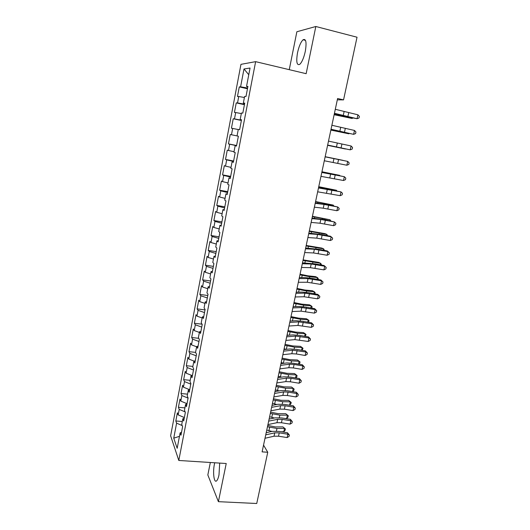 <?xml version="1.0" encoding="UTF-8"?>
<svg xmlns="http://www.w3.org/2000/svg" width="530" height="530" viewBox="0 0 530 530"><rect width="100%" height="100%" fill="white"/><g stroke="black" fill="none" stroke-linecap="round" stroke-linejoin="round"><path stroke-width="0.79" d="M214.716 462.769L214.425 464.081C212.623 472.356 214.034 483.532 216.644 480.816C217.572 479.915 218.353 477.927 219.003 474.853L219.692 463.087M305.3 51.37C306.757 42.314 306.022 38.445 303.087 39.757C300.795 42.002 298.933 46.362 297.509 52.834C296.051 61.791 296.793 65.634 299.741 64.362C301.987 62.202 303.836 57.869 305.3 51.37M210.337 462.491L207.833 474.959L218.4 501.671L256.732 503.5L267.756 452.262L263.543 445.127M240.965 64.342L170.627 435.799L178.796 460.464L255.632 61.652L240.965 64.342M255.632 61.652L306.148 73.69L315.827 26.5L296.866 31.754L289.254 69.662M248.769 74.73L243.992 68.98L240.594 86.827L239.282 86.907L237.46 96.513L238.752 96.5L237.533 102.926L236.248 102.886L234.432 112.42L235.704 112.526L234.492 118.899L233.233 118.753L231.438 128.214L232.677 128.432L231.477 134.759L230.245 134.494L228.456 143.882L229.675 144.213L228.483 150.493L227.271 150.123L225.502 159.437L226.694 159.881L225.508 166.115L224.329 165.632L222.567 174.88L223.733 175.43L222.56 181.618L221.401 181.028L219.659 190.21L220.798 190.866L219.632 197.008L218.499 196.312L216.77 205.428L217.883 206.183L216.724 212.285L215.617 211.483L213.901 220.533L214.988 221.394L213.842 227.45L212.755 226.542L211.053 235.525L212.119 236.493L210.973 242.501L209.913 241.494L208.224 250.412L209.264 251.478L208.131 257.441L207.097 256.334L205.415 265.192L206.435 266.358L205.309 272.274L204.295 271.075L202.626 279.86L203.626 281.125L202.506 287.002L201.519 285.703L199.863 294.428L200.837 295.786L199.724 301.623L198.757 300.225L197.114 308.891L198.068 310.348L196.961 316.138L196.02 314.648L194.384 323.254L195.318 324.797L194.219 330.554L193.298 328.971L191.674 337.511L192.582 339.154L191.496 344.864L190.601 343.188L188.985 351.668L189.873 353.397L188.793 359.068L187.918 357.306L186.315 365.726L187.183 367.548L186.109 373.18L185.255 371.325L183.665 379.685L184.513 381.593L183.446 387.185L182.611 385.244L181.028 393.545L181.856 395.539L180.803 401.091L179.981 399.063L178.418 407.312L179.219 409.392L178.173 414.904L177.378 412.791L175.821 420.986L182.307 421.502M243.992 68.98L250.047 68.039L246.516 86.476L247.835 86.9M179.465 436.329L173.747 438.164L177.172 448.3L180.127 432.871L180.975 435.196L182.611 426.676L181.75 424.404L182.837 418.74L183.705 420.972L185.348 412.393L184.473 410.213L185.566 404.509L186.454 406.649L188.11 398.003L187.209 395.917L188.316 390.166L189.223 392.22L190.893 383.515L189.972 381.514L191.078 375.73L192.012 377.685L193.695 368.913L192.754 367.012L193.867 361.182L194.828 363.043L196.524 354.206L195.55 352.397L196.676 346.527L197.657 348.29L199.366 339.385L198.372 337.683L199.505 331.76L200.512 333.43L202.235 324.459L201.215 322.849L202.354 316.887L203.381 318.457L205.117 309.421L204.077 307.91L205.229 301.908L206.283 303.372L208.025 294.263L206.958 292.865L208.124 286.81L209.198 288.174L210.96 278.999L209.867 277.7L211.033 271.605L212.139 272.857L213.915 263.615L212.795 262.423L213.974 256.281L215.101 257.428L216.889 248.113L215.743 247.033L216.929 240.839L218.082 241.885L219.884 232.498L218.718 231.524L219.91 225.283L221.09 226.217L222.905 216.763L221.712 215.895L222.918 209.615L224.124 210.43L225.952 200.903L224.727 200.148L225.946 193.821L227.178 194.523L229.02 184.924L227.768 184.281L228.993 177.901L230.252 178.497L232.113 168.818L230.835 168.295L232.067 161.869L233.352 162.339L235.227 152.587L233.922 152.183L235.161 145.704L236.479 146.061L238.368 136.23L237.036 135.945L238.288 129.419L239.626 129.651L241.528 119.747L240.169 119.588L241.428 113.003L242.806 113.115L244.721 103.131L243.33 103.092L244.602 96.46L245.999 96.453L247.934 86.39L246.516 86.476M173.747 438.164L176.603 423.145L175.821 420.986M337.312 99.839L343.553 99.885L337.597 98.514L262.105 451.865L267.756 452.262M178.173 414.904L184.36 417.56M179.219 409.392L185.162 411.916M180.127 432.871L181.538 432.268M180.803 401.091L187.017 403.694M181.856 395.539L188.09 398.123M182.837 418.74L184.241 418.177M183.446 387.185L189.647 389.702M184.513 381.593L190.78 384.117M185.566 404.509L186.964 403.979M186.109 373.18L191.9 375.465M187.183 367.548L193.49 370.006M188.316 390.166L189.714 389.683M188.793 359.068L194.112 361.109M189.873 353.397L196.213 355.802M191.078 375.73L192.476 375.28M191.496 344.864L196.63 346.772M192.582 339.154L198.962 341.492M193.867 361.182L195.259 360.778M194.219 330.554L199.379 332.416M195.318 324.797L201.725 327.083M196.676 346.527L198.068 346.163M196.961 316.138L202.155 317.954M198.068 310.348L204.514 312.567M199.505 331.76L200.89 331.442M199.724 301.623L204.944 303.385M200.837 295.786L207.323 297.946M202.354 316.887L203.739 316.609M202.506 287.002L207.76 288.711M203.626 281.125L210.152 283.219M205.229 301.908L206.607 301.669M205.309 272.274L210.589 273.93M206.435 266.358L212.994 268.385M208.124 286.81L209.496 286.617M208.131 257.441L213.444 259.044M209.264 251.478L215.862 253.439M211.033 271.605L212.404 271.459M210.973 242.501L216.319 244.052M212.119 236.493L218.757 238.387M213.974 256.281L215.339 256.182M213.842 227.45L219.215 228.94M214.988 221.394L221.666 223.223M216.929 240.839L218.294 240.786M216.724 212.285L222.13 213.722M217.883 206.183L224.601 207.945M219.91 225.283L221.268 225.276M219.632 197.008L225.065 198.392M220.798 190.866L227.555 192.549M222.918 209.615L224.269 209.655M222.56 181.618L228.026 182.943M223.733 175.43L230.53 177.047M225.946 193.821L227.297 193.907M225.508 166.115L231.007 167.381M226.694 159.881L233.531 161.425M228.993 177.901L230.338 178.04M228.483 150.493L234.015 151.706M229.675 144.213L236.552 145.684M232.067 161.869L233.412 162.054M231.477 134.759L237.042 135.905M232.677 128.432L238.261 129.552M235.161 145.704L236.499 145.942M234.492 118.899L241.435 120.25M235.704 112.526L241.316 113.592M237.533 102.926L244.515 104.198M238.752 96.5L244.403 97.5M240.169 119.588L241.501 119.906M240.594 86.827L247.623 88.026M243.33 103.092L244.655 103.469M315.827 26.5L357.034 37.219L343.553 99.885M218.4 501.671L226.224 463.511L178.796 460.464M176.603 423.145L182.201 425.59M239.282 86.907L247.477 88.762M236.248 102.886L244.423 104.675M233.233 118.753L241.388 120.476M228.456 143.882L236.585 145.511M225.502 159.437L233.611 161.007M222.567 174.88L230.656 176.391M219.659 190.21L227.728 191.661M216.77 205.428L224.813 206.819M213.901 220.533L221.924 221.871M211.053 235.525L219.056 236.811M208.224 250.412L216.214 251.637M205.415 265.192L213.385 266.365M202.626 279.86L210.576 280.986M199.863 294.428L207.793 295.502M197.114 308.891L205.024 309.911M194.384 323.254L202.062 324.194M191.674 337.511L198.757 338.332M188.985 351.668L195.55 352.39M186.315 365.726L192.867 366.409M183.665 379.685L190.197 380.328M181.028 393.545L187.554 394.148M178.418 407.312L184.924 407.875M335.291 109.293L357.916 114.798L357.054 118.72L359.029 117.971L359.373 116.408L357.916 114.798M334.437 113.294L357.054 118.72L347.097 116.825L334.37 113.625M334.132 114.718L352.125 118.475L334.178 114.52M352.794 118.031L352.125 118.475L352.245 117.912M331.879 125.266L354.484 130.446L353.629 134.335L355.603 133.573L355.948 132.016L354.484 130.446M331.031 129.234L353.629 134.335L330.992 129.433M328.494 141.112L351.079 145.975L350.231 149.844L352.205 149.049L352.543 147.512L351.079 145.975M327.653 145.054L350.231 149.844L327.639 145.121M330.852 130.075L348.78 133.798L330.879 129.963M349.171 133.534L348.78 133.798L348.853 133.467M327.593 145.326L345.461 149.009L327.6 145.293M325.135 156.847L347.7 161.392L325.142 156.807M324.3 160.762L346.858 165.227L347.7 161.392L349.164 162.889L348.826 164.419L346.858 165.227M321.796 172.462L344.341 176.702L321.836 172.296M320.968 176.344L343.506 180.505L344.341 176.702L345.812 178.153L345.474 179.677L343.506 180.505M325.168 156.695L342.99 160.345L325.162 156.714M321.948 171.753L339.717 175.37L321.929 171.852M318.484 187.958L341.009 191.893L318.55 187.666M317.662 191.814L340.18 195.676L341.009 191.893L342.479 193.311L342.148 194.821L340.18 195.676M318.755 186.706L336.464 190.283L318.715 186.878M336.358 190.773L336.464 190.283L336.841 190.873M315.198 203.341L324.062 204.428L337.703 206.978L328.017 204.799L315.29 202.93M314.383 207.17L323.247 208.197L336.881 210.728L337.703 206.978L339.173 208.356L338.842 209.853L336.881 210.728M315.582 201.552L333.231 205.09L315.529 201.804M333.078 205.799L333.231 205.09L333.807 205.938M311.938 218.612L320.816 219.48L334.417 221.951L324.784 219.725L312.051 218.075M311.123 222.415L320.007 223.229L333.602 225.674L334.417 221.951L335.894 223.296L335.563 224.78L333.602 225.674M308.698 233.77L317.589 234.426L331.157 236.817L330.528 236.267L321.571 234.552L308.838 233.114M307.897 237.539L316.788 238.149L330.349 240.514L331.157 236.817L332.635 238.122L332.31 239.6L330.349 240.514M305.485 248.815L314.389 249.266L327.924 251.571L327.308 250.955L318.378 249.266L305.651 248.04M304.684 252.558L313.588 252.956L327.116 255.248L327.924 251.571L329.402 252.85L329.077 254.314L327.116 255.248M327.308 250.955L329.402 252.85M302.292 263.755L311.209 263.993L324.711 266.226L324.115 265.537L315.211 263.874L302.484 262.86M301.497 267.471L310.414 267.663L323.909 269.876L324.711 266.226L326.188 267.464L325.87 268.922L323.909 269.876M324.115 265.537L326.188 267.464M299.125 278.581L308.049 278.621L321.518 280.774L320.941 280.012L312.064 278.376L305.26 277.607L299.344 277.574M298.337 282.271L307.267 282.258L320.723 284.398L321.518 280.774L323.002 281.98L322.684 283.424L320.723 284.398M320.941 280.012L323.002 281.98M295.978 293.302L304.916 293.143L318.351 295.223L317.788 294.389L308.944 292.779L302.146 292.083L296.224 292.182M295.197 296.966L304.134 296.754L317.563 298.814L318.351 295.223L319.835 296.389L319.517 297.827L317.563 298.814M317.788 294.389L319.835 296.389M292.858 307.917L301.802 307.559L315.204 309.566L314.661 308.665L305.843 307.082L299.052 306.459L293.123 306.685M292.083 311.554L301.027 311.15L314.423 313.131L315.204 309.566L316.688 310.699L316.377 312.124L314.423 313.131M314.661 308.665L316.688 310.699M289.758 322.425L298.715 321.876L312.084 323.803L311.56 322.836L302.762 321.279L295.985 320.729L290.043 321.081M288.989 326.036L297.946 325.44L311.309 327.348L312.084 323.803L313.568 324.91L313.256 326.321L311.309 327.348M311.56 322.836L313.568 324.91M286.684 336.835L295.647 336.086L308.983 337.948L308.473 336.914L299.708 335.384L292.938 334.9L286.988 335.377M285.915 340.419L294.885 339.624L308.215 341.466L308.983 337.948L310.467 339.014L310.156 340.419L308.215 341.466M308.473 336.914L310.467 339.014M312.435 216.286L330.024 219.791L312.362 216.618M329.826 220.705L330.024 219.791L330.813 220.897M309.308 230.921L324.943 233.644L326.844 234.393L309.222 231.325M326.599 235.512L326.844 234.393L327.606 235.704M306.201 245.456L321.803 248.08L323.684 248.888L306.101 245.927M323.393 250.213L323.684 248.888L324.4 250.405M303.12 259.879L318.682 262.41L320.544 263.277L303.008 260.429M320.213 264.808L320.544 263.277L321.365 264.284L321.213 264.993M300.06 274.209L307.95 275.812L315.589 276.647L317.424 277.568L309.765 276.74L299.927 274.825M317.053 279.297L317.424 277.568L318.258 278.535L318.046 279.482M297.019 288.439L304.882 290.029L312.508 290.778L314.33 291.765L306.685 291.016L296.873 289.122M313.912 293.686L314.33 291.765L315.165 292.679L314.906 293.865M294.004 302.564L301.842 304.154L309.454 304.816L311.256 305.856L303.617 305.194L293.839 303.319M310.799 307.97L311.256 305.856L312.097 306.731L311.779 308.149M291.003 316.595L298.814 318.172L306.426 318.755L308.202 319.855L300.576 319.279L290.831 317.417M307.705 322.154L308.202 319.855L309.05 320.69L308.52 322.3M290.572 321.048L290.082 320.922M288.029 330.528L295.813 332.098L303.412 332.601L305.174 333.754L297.549 333.257L287.836 331.416M304.631 336.245L305.174 333.754L306.029 334.549L305.287 336.358M288.466 335.258L287.094 334.9M283.623 351.138L292.6 350.204L305.903 351.986L305.412 350.893L296.668 349.383L289.91 348.972L283.961 349.575M282.868 354.696L291.844 353.715L296.363 353.98L305.141 355.484L305.903 351.986L307.387 353.026L307.082 354.424L305.141 355.484M305.412 350.893L307.387 353.026M285.074 344.361L292.832 345.931L300.417 346.348L302.16 347.554L294.548 347.143L284.868 345.315M301.577 350.231L302.16 347.554L303.021 348.309L302.087 350.317M286.246 349.343L284.126 348.78M280.589 365.336L289.572 364.216L294.09 364.448L302.849 365.932L302.372 364.772L293.653 363.288L286.902 362.944L280.946 363.673M279.833 368.873L288.823 367.707L293.335 367.926L302.087 369.403L302.849 365.932L304.333 366.939L304.028 368.324L302.087 369.403M302.372 364.772L304.333 366.939M282.139 358.108L289.87 359.665L297.449 360.002L299.172 361.268L291.566 360.93L281.92 359.121M298.549 364.123L299.172 361.268L300.033 361.977L299.741 363.341L298.913 364.183M283.947 363.302L281.185 362.56M277.581 379.44L286.571 378.135L291.083 378.321L299.814 379.778L299.351 378.552L290.665 377.095L283.921 376.817L277.959 377.665M276.826 382.945L285.822 381.6L290.327 381.772L299.052 383.223L299.814 379.778L301.298 380.752L300.994 382.13L299.052 383.223M299.351 378.552L301.298 380.752M279.217 371.755L286.922 373.305L294.494 373.564L296.204 374.882L288.611 374.624L278.992 372.835M295.541 377.917L296.204 374.882L297.072 375.551L296.773 376.909L295.767 377.956M281.602 377.148L278.263 376.247M274.586 393.439L283.59 391.955L288.088 392.094L296.793 393.532L296.356 392.24L287.691 390.809L280.953 390.597L274.99 391.564M273.844 396.924L282.848 395.393L287.346 395.526L296.045 396.95L296.793 393.532L298.284 394.472L297.986 395.837L296.045 396.95M296.356 392.24L298.284 394.472M276.322 385.31L284 386.854L291.566 387.033L294.13 389.04L293.832 390.378L292.653 391.63M292.553 391.617L293.256 388.404L285.67 388.225L276.077 386.45M279.224 390.875L275.355 389.841M294.13 389.04L291.566 387.033M271.618 407.338L280.628 405.675L285.12 405.775L293.799 407.186L293.375 405.834L284.736 404.43L278.011 404.277L272.042 405.364M270.876 410.803L279.886 409.094L284.385 409.18L293.057 410.584L293.799 407.186L295.29 408.1L294.991 409.458L293.057 410.584M293.375 405.834L295.29 408.1M273.447 398.772L281.099 400.309L288.658 400.415L291.202 402.429L290.91 403.767L289.314 405.172M289.599 405.178L290.327 401.833L282.748 401.733L273.188 399.978M276.826 404.496L272.473 403.343M291.202 402.429L288.658 400.415M268.67 421.145L277.687 419.309L282.172 419.363L290.831 420.747L290.413 419.336L281.801 417.951L275.09 417.865L269.114 419.071M267.935 424.583L276.952 422.701L281.443 422.741L290.089 424.126L290.831 420.747L292.315 421.628L292.023 422.98L290.089 424.126M290.413 419.336L292.315 421.628M270.591 412.141L278.217 413.672L285.763 413.705L288.3 415.732L288.009 417.057L286.69 418.495L285.166 418.495M286.69 418.495L287.412 415.175L279.847 415.149L270.32 413.407M274.401 418.004L269.604 416.752M288.3 415.732L285.763 413.705M265.742 434.852L274.765 432.844L279.244 432.851L287.876 434.216L287.479 432.745L278.893 431.387L272.188 431.367L266.206 432.679M265.013 438.264L274.036 436.21L278.515 436.21L287.141 437.568L287.876 434.216L289.367 435.07L289.069 436.409L287.141 437.568M287.479 432.745L289.367 435.07M267.756 425.418L275.355 426.942L282.894 426.902L285.412 428.942L285.127 430.261L283.808 431.725L281.165 431.745M283.808 431.725L284.524 428.425L276.971 428.472L267.471 426.749M271.969 431.413L266.762 430.068M285.412 428.942L282.894 426.902M344.069 111.737L343.221 115.679M348.687 112.837L347.832 116.766M344.374 116.646L344.46 116.249M336.563 114.977L336.716 114.261M340.677 127.472L339.829 131.387M345.282 128.512L344.44 132.414M337.305 143.093L336.464 146.976M341.91 144.074L341.068 147.95M333.251 130.433L333.344 130.002M333.96 158.596L333.125 162.452M338.557 159.523L337.723 163.366M330.634 173.986L329.806 177.815M335.225 174.86L334.397 178.676M324.194 172.707L324.274 172.349M327.335 189.263L326.52 193.059M331.926 190.084L331.104 193.867M328.68 189.263L328.752 188.912M320.915 188.018L321.048 187.388M324.062 204.428L323.247 208.197M328.646 205.196L327.831 208.952M325.427 204.315L325.533 203.811M317.656 203.222L317.854 202.314M320.816 219.48L320.007 223.229M325.387 220.195L324.579 223.932M317.589 234.426L316.788 238.149M322.16 235.088L321.352 238.798M314.389 249.266L313.588 252.956M318.947 249.875L318.152 253.559M311.209 263.993L310.414 267.663M315.767 264.556L314.972 268.213M308.049 278.621L307.267 282.258M312.601 279.131L311.812 282.762M304.916 293.143L304.134 296.754M309.46 293.607L308.679 297.204M301.802 307.559L301.027 311.15M306.34 307.976L305.565 311.554M298.715 321.876L297.946 325.44M303.246 322.24L302.478 325.791M295.647 336.086L294.885 339.624M300.172 336.411L299.41 339.935M322.194 219.254L322.333 218.605M314.423 218.307L314.674 217.134M318.987 234.088L319.159 233.293M311.216 233.293L311.527 231.848M315.8 248.822L316.006 247.881M308.029 248.166L308.394 246.463M312.64 263.443L312.879 262.363M304.869 262.926L305.287 260.972M309.507 277.965L309.765 276.74M301.729 277.587L302.199 275.375M306.386 292.381L306.685 291.016M298.609 292.143L299.139 289.678M303.293 306.691L303.617 305.194M295.515 306.592L296.091 303.882M300.219 320.908L300.576 319.279M292.441 320.941L293.07 317.993M297.171 335.02L297.549 333.257M289.387 335.185L290.069 331.999M292.6 350.204L291.844 353.715M297.118 350.476L296.363 353.98M294.143 349.038L294.548 347.143M286.359 349.33L287.088 345.904M289.572 364.216L288.823 367.707M294.09 364.448L293.335 367.926M291.129 362.957L291.566 360.93M283.391 363.156L284.133 359.718M286.571 378.135L285.822 381.6M291.083 378.321L290.327 381.772M288.141 376.777L288.611 374.624M280.463 376.856L281.191 373.438M283.59 391.955L282.848 395.393M288.088 392.094L287.346 395.526M285.18 390.504L285.67 388.225M277.548 390.451L278.276 387.066M280.628 405.675L279.886 409.094M285.12 405.775L284.385 409.18M282.232 404.132L282.748 401.733M274.653 403.959L275.375 400.594M277.687 419.309L276.952 422.701M282.172 419.363L281.443 422.741M279.303 417.667L279.847 415.149M271.777 417.375L272.493 414.029M274.765 432.844L274.036 436.21M279.244 432.851L278.515 436.21M276.402 431.115L276.971 428.472M268.922 430.704L269.637 427.379M305.499 40.366L303.087 39.757"/></g></svg>
